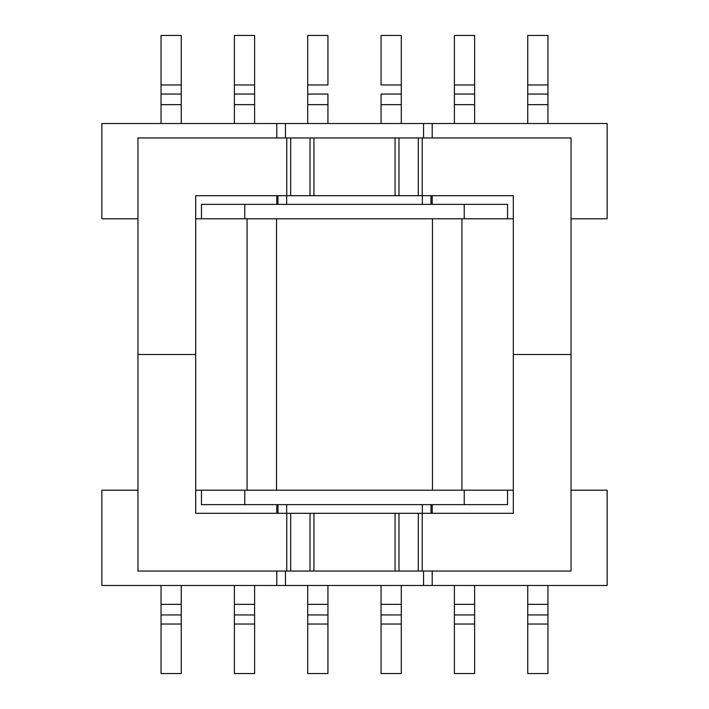 <?xml version="1.0" encoding="UTF-8"?>
<svg xmlns="http://www.w3.org/2000/svg" width="709" height="709" viewBox="0 0 709 709"><rect width="100%" height="100%" fill="white"/><g stroke="black" fill="none" stroke-linecap="round" stroke-linejoin="round"><path stroke-width="1.06" d="M276.794 123.517L101.857 123.517L101.857 218.797L137.954 218.797L101.857 218.797L101.857 123.517L276.794 123.517L276.794 137.954L276.794 123.517L285.452 123.517L276.794 123.517M423.548 123.517L285.452 123.517L285.452 137.954L285.452 123.517L432.206 123.517L432.206 137.954L432.206 123.517L423.548 123.517L423.548 137.954L423.548 123.517M607.143 123.517L432.206 123.517L607.143 123.517L607.143 218.797L571.046 218.797L607.143 218.797L607.143 123.517M201.471 218.797L513.307 218.797L507.529 218.797L507.529 204.36L201.471 204.36L201.471 218.797L201.471 204.36L201.471 218.797L507.529 218.797L507.529 204.36L201.471 204.36L201.471 218.797L195.693 218.797L201.471 218.797M547.951 84.965L547.951 35.45L527.744 35.45L527.744 84.965L527.744 35.45L547.951 35.45L547.951 84.965L527.744 84.965L527.744 94.049L527.744 84.965L547.951 84.965L547.951 94.049L547.951 84.965M547.951 104.657L547.951 94.049L527.744 94.049L527.744 104.657L527.744 94.049L547.951 94.049L547.951 104.657L527.744 104.657L527.744 123.517L527.744 104.657L547.951 104.657L547.951 123.517L547.951 104.657M276.794 195.693L276.794 204.36L276.794 195.693M285.452 585.483L285.452 571.046L285.452 585.483L276.794 585.483L276.794 571.046L276.794 585.483L101.857 585.483L101.857 490.203L137.954 490.203L101.857 490.203L101.857 585.483L423.548 585.483L423.548 571.046L423.548 585.483L285.452 585.483M276.794 513.307L276.794 504.64L276.794 513.307M607.143 585.483L423.548 585.483L432.206 585.483L432.206 571.046L432.206 585.483L607.143 585.483L607.143 490.203L571.046 490.203L607.143 490.203L607.143 585.483M234.387 123.517L234.387 35.45L254.602 35.45L254.602 84.965L254.602 35.45L234.387 35.45L234.387 84.965L254.602 84.965L254.602 94.049L254.602 84.965L234.387 84.965L234.387 94.049L254.602 94.049L254.602 104.657L254.602 94.049L234.387 94.049L234.387 104.657L254.602 104.657L254.602 123.517L254.602 104.657L234.387 104.657L234.387 123.517M307.724 35.45L327.939 35.45L327.939 84.965L327.939 35.45L307.724 35.45L307.724 84.965L307.724 35.45M161.049 35.45L181.256 35.45L181.256 84.965L181.256 35.45L161.049 35.45L161.049 84.965L161.049 35.45M161.049 123.517L161.049 84.965L181.256 84.965L181.256 94.049L181.256 84.965L161.049 84.965L161.049 94.049L181.256 94.049L181.256 104.657L181.256 94.049L161.049 94.049L161.049 104.657L181.256 104.657L181.256 123.517L181.256 104.657L161.049 104.657L161.049 123.517M527.744 673.55L547.951 673.55L547.951 585.483L547.951 673.55L527.744 673.55L527.744 585.483L527.744 604.343L547.951 604.343L527.744 604.343L527.744 614.951L547.951 614.951L527.744 614.951L527.744 624.035L547.951 624.035L527.744 624.035L527.744 673.55M454.398 673.55L474.613 673.55L474.613 585.483L474.613 673.55L454.398 673.55L454.398 585.483L454.398 604.343L474.613 604.343L454.398 604.343L454.398 614.951L474.613 614.951L454.398 614.951L454.398 624.035L474.613 624.035L454.398 624.035L454.398 673.55M381.061 673.55L401.276 673.55L401.276 585.483L401.276 673.55L381.061 673.55L381.061 585.483L381.061 604.343L401.276 604.343L381.061 604.343L381.061 614.951L401.276 614.951L381.061 614.951L381.061 624.035L401.276 624.035L381.061 624.035L381.061 673.55M327.939 673.55L307.724 673.55L307.724 585.483L307.724 673.55L327.939 673.55L327.939 585.483L327.939 604.343L307.724 604.343L327.939 604.343L327.939 614.951L307.724 614.951L327.939 614.951L327.939 624.035L307.724 624.035L327.939 624.035L327.939 673.55M254.602 673.55L234.387 673.55L234.387 585.483L234.387 673.55L254.602 673.55L254.602 585.483L254.602 604.343L234.387 604.343L254.602 604.343L254.602 614.951L234.387 614.951L254.602 614.951L254.602 624.035L234.387 624.035L254.602 624.035L254.602 673.55M181.256 673.55L161.049 673.55L161.049 585.483L161.049 673.55L181.256 673.55L181.256 585.483L181.256 604.343L161.049 604.343L181.256 604.343L181.256 614.951L161.049 614.951L181.256 614.951L181.256 624.035L161.049 624.035L181.256 624.035L181.256 673.55M247.078 490.203L247.078 218.797L247.078 490.203M461.922 490.203L461.922 218.797L461.922 490.203M201.471 490.203L195.693 490.203L201.471 490.203L201.471 504.64L244.782 504.64L201.471 504.64L201.471 490.203L201.471 504.64L201.471 490.203L244.782 490.203L201.471 490.203M464.218 490.203L244.782 490.203L244.782 504.64L464.218 504.64L244.782 504.64L244.782 490.203L464.218 490.203L464.218 504.64L507.529 504.64L507.529 490.203L464.218 490.203L464.218 504.64L507.529 504.64L507.529 490.203L507.529 504.64L507.529 490.203L464.218 490.203M513.307 490.203L507.529 490.203L513.307 490.203M432.206 195.693L432.206 204.36L432.206 195.693M432.206 513.307L432.206 504.64L432.206 513.307M474.613 84.965L474.613 35.45L454.398 35.45L454.398 84.965L454.398 35.45L474.613 35.45L474.613 84.965L454.398 84.965L454.398 94.049L454.398 84.965L474.613 84.965L474.613 94.049L474.613 84.965M401.276 35.45L381.061 35.45L381.061 84.965L381.061 35.45L401.276 35.45L401.276 84.965L401.276 35.45M474.613 104.657L474.613 94.049L454.398 94.049L454.398 104.657L454.398 94.049L474.613 94.049L474.613 104.657L454.398 104.657L454.398 123.517L454.398 104.657L474.613 104.657L474.613 123.517L474.613 104.657M381.061 94.049L381.061 104.657L381.061 94.049L401.276 94.049L401.276 84.965L381.061 84.965L401.276 84.965L401.276 94.049L381.061 94.049M401.276 104.657L401.276 94.049L401.276 104.657L381.061 104.657L381.061 123.517L381.061 104.657L401.276 104.657L401.276 123.517L401.276 104.657M327.939 94.049L327.939 104.657L327.939 94.049L307.724 94.049L307.724 84.965L327.939 84.965L307.724 84.965L307.724 94.049L327.939 94.049M307.724 104.657L307.724 94.049L307.724 104.657L327.939 104.657L327.939 123.517L327.939 104.657L307.724 104.657L307.724 123.517L307.724 104.657M310.028 195.693L195.693 195.693L195.693 354.5L137.954 354.5L137.954 137.954L310.028 137.954L310.028 195.693L513.307 195.693L513.307 354.5L571.046 354.5L513.307 354.5L513.307 513.307L422.227 513.307L422.227 571.046L398.972 571.046L398.972 513.307L195.693 513.307L195.693 354.5L137.954 354.5L137.954 571.046L286.773 571.046L286.773 513.307M422.227 571.046L571.046 571.046L571.046 137.954L310.028 137.954M286.649 195.693L286.649 204.36M277.99 195.693L277.99 204.36M431.01 195.693L431.01 204.36M422.351 195.693L422.351 204.36M398.972 513.307L422.227 513.307M286.773 571.046L398.972 571.046M422.351 513.307L422.351 504.64M431.01 513.307L431.01 504.64M277.99 513.307L277.99 504.64M286.649 513.307L286.649 504.64M507.529 218.797L507.529 204.36L507.529 218.797M244.782 218.797L244.782 204.36L244.782 218.797M464.218 218.797L464.218 204.36L464.218 218.797M432.455 490.203L432.455 218.797L432.455 490.203M276.545 490.203L276.545 218.797L276.545 490.203M286.773 195.693L286.773 137.954M290.699 195.693L290.699 137.954M418.301 137.954L418.301 195.693M422.227 137.954L422.227 195.693M398.972 137.954L398.972 195.693M395.055 137.954L395.055 195.693M313.945 137.954L313.945 195.693M418.301 513.307L418.301 571.046M290.699 571.046L290.699 513.307M310.028 571.046L310.028 513.307M313.945 571.046L313.945 513.307M395.055 571.046L395.055 513.307"/></g></svg>
